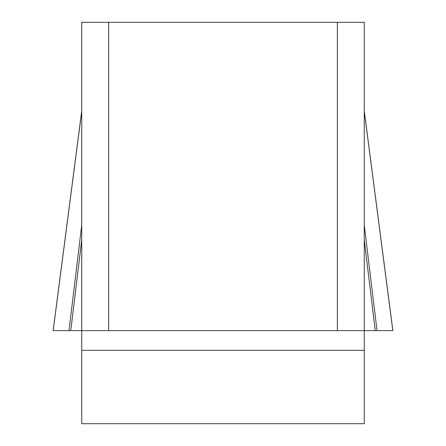 <?xml version="1.0" encoding="UTF-8"?>
<svg xmlns="http://www.w3.org/2000/svg" width="446" height="446" viewBox="0 0 446 446"><rect width="100%" height="100%" fill="white"/><g stroke="black" fill="none" stroke-linecap="round" stroke-linejoin="round"><path stroke-width="0.67" d="M364.259 111.216L392.815 330.625L53.197 330.625L392.815 330.625L68.985 330.625L81.741 330.625L81.741 22.3L108.646 22.3L108.646 330.625L81.741 330.625L81.741 423.7L364.259 423.7L364.259 330.625L337.354 330.625L337.354 22.3L364.259 22.3L364.259 330.625L375.237 330.625L364.259 239.825M108.646 22.3L337.354 22.3M108.646 330.625L337.354 330.625M81.741 225.102L68.985 330.625L53.186 330.625L81.741 111.216M70.763 330.625L81.741 239.825M377.015 330.625L364.259 225.102M364.259 350.327L81.741 350.327M53.163 330.436L81.651 111.533M392.837 330.436L364.349 111.533"/></g></svg>
